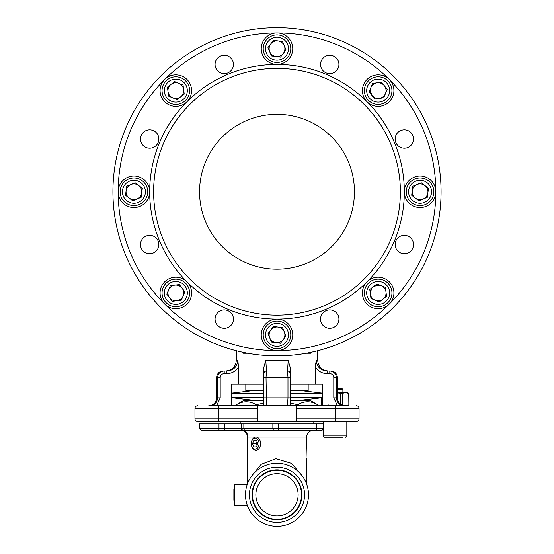 <?xml version="1.0" encoding="UTF-8"?>
<svg xmlns="http://www.w3.org/2000/svg" width="554" height="554" viewBox="0 0 554 554"><rect width="100%" height="100%" fill="white"/><g stroke="black" fill="none" stroke-linecap="round" stroke-linejoin="round"><path stroke-width="0.83" d="M269.126 48.704A7.874 7.874 0 0 0 283.246 53.503A7.874 7.874 0 0 0 278.032 40.892A7.874 7.874 0 0 0 269.722 51.709M126.049 191.774A7.874 7.874 0 0 0 136.935 199.052A7.874 7.874 0 0 0 138.729 185.535A7.874 7.874 0 0 0 126.118 190.742A7.874 7.874 0 0 0 129.124 198.02M370.294 90.607A7.874 7.874 0 0 0 385.439 93.626A7.874 7.874 0 0 0 377.149 82.795A7.874 7.874 0 0 0 371.914 95.399L370.294 90.607L370.515 88.751M233.449 64.444A9.189 9.189 0 0 1 219.661 72.401A9.189 9.189 0 0 1 219.661 56.487A9.189 9.189 0 0 1 233.449 64.444M233.449 319.111A9.189 9.189 0 0 1 219.661 327.068A9.189 9.189 0 0 1 219.661 311.147A9.189 9.189 0 0 1 233.449 319.111M338.93 319.111A9.189 9.189 0 0 1 325.15 327.068A9.189 9.189 0 0 1 325.15 311.147A9.189 9.189 0 0 1 338.93 319.111M315.704 363.694L315.517 384.206L290.123 384.206M315.517 384.206L322.393 384.206L322.393 405.729L209.557 405.729C214.412 405.299 217.106 402.675 217.625 397.855L217.625 377.509C218.027 373.514 220.222 371.325 224.218 370.945L226.898 370.945L226.898 373.569C231.863 373.431 235.727 371.298 238.483 367.17L237.888 360.446L238.483 367.17L238.483 384.206L263.877 384.206M263.877 367.17L263.877 377.509L263.877 367.17L265.775 360.446L266.502 370.945L287.498 370.945L266.502 370.945L266.024 377.509L266.502 405.729L263.877 405.729L263.877 397.855L263.877 405.729M288.225 360.446L290.123 367.17L290.123 405.729L290.123 397.855L287.976 397.855L287.976 377.509L287.498 370.945L288.225 360.446L265.775 360.446M329.782 373.569L327.102 373.569C322.137 373.431 318.273 371.298 315.517 367.17L316.112 360.446C316.902 366.914 320.565 370.418 327.102 370.945L329.782 370.945C333.771 371.319 335.966 373.507 336.375 377.509L336.375 397.855C336.894 402.675 339.588 405.299 344.443 405.729L345.253 405.729C340.475 405.265 337.843 402.64 337.379 397.855L333.792 397.855L333.792 377.509C333.536 375.1 332.199 373.784 329.782 373.569L329.782 370.945M296.688 408.353L296.688 418.859L335.412 418.859L335.412 408.353L296.688 408.353L296.688 405.729L344.443 405.729M345.911 421.483L356.416 421.483L335.412 421.483L335.412 418.859L359.04 418.859A2.625 2.625 0 0 1 356.416 421.483A2.625 2.625 0 0 0 359.04 418.859L359.04 408.353A2.625 2.625 0 0 0 356.416 405.729A2.625 2.625 0 0 1 359.04 408.353L335.412 408.353L335.412 405.729L322.393 405.729M257.312 405.729L257.312 408.353L194.96 408.353A2.625 2.625 0 0 1 197.584 405.729A2.625 2.625 0 0 0 194.96 408.353L194.96 418.859A2.625 2.625 0 0 0 197.584 421.483L208.089 421.483M257.312 408.353L257.312 421.483L197.584 421.483A2.625 2.625 0 0 1 194.96 418.859L257.312 418.859M335.412 421.483L257.312 421.483M296.688 421.483L296.688 418.859M224.218 370.945L224.218 373.569C221.794 373.791 220.457 375.1 220.208 377.509L220.208 397.855L216.593 405.729M231.607 405.729L231.607 384.206L238.483 384.206M287.498 405.729L287.976 397.855L263.877 397.855L263.877 377.509L290.123 377.509L290.123 367.17M337.407 405.729L333.792 397.855M380.023 285.289L374.185 286.148M373.327 286.73L372.6 287.374M371.367 288.966L370.342 293.8M412.453 189.78L412.266 190.742A7.874 7.874 0 0 0 423.083 199.052A7.874 7.874 0 0 0 424.876 185.535A7.874 7.874 0 0 0 412.266 190.742M371.935 95.42L374.192 97.407M274.999 56.321L275.968 56.508M275.989 56.515L279.95 56.002M280.85 55.573L281.695 55.026M283.142 53.634L283.724 52.803M173.977 98.259L176.982 98.397M226.898 370.945C233.435 370.418 237.098 366.914 237.888 360.446L236.309 360.446C235.685 366.824 232.188 370.321 225.81 370.945M327.102 373.569L327.102 370.945M287.498 370.945A2.625 2.625 0 0 1 290.123 373.569M263.877 373.569A2.625 2.625 0 0 1 266.502 370.945M310.316 352.434L310.51 353.223L309.762 352.545M244.238 352.545L243.49 353.223L243.684 352.434M224.259 309.921A9.189 9.189 0 0 0 216.302 323.702A9.189 9.189 0 0 0 232.216 323.702A9.189 9.189 0 0 0 224.259 309.921M186.968 281.806A15.754 15.754 0 0 1 186.968 304.084A15.754 15.754 0 0 1 164.69 304.084A15.754 15.754 0 0 1 164.69 281.806A15.754 15.754 0 0 1 186.968 281.806A127.323 127.323 0 0 1 149.677 191.774A15.754 15.754 0 0 1 133.93 207.528A15.754 15.754 0 0 1 118.175 191.774A15.754 15.754 0 0 1 133.93 176.027A15.754 15.754 0 0 1 149.677 191.774A127.323 127.323 0 0 1 277 64.451A15.754 15.754 0 0 1 261.246 48.704A15.754 15.754 0 0 1 277 32.949A15.754 15.754 0 0 1 292.754 48.704A15.754 15.754 0 0 1 277 64.451A127.323 127.323 0 0 1 367.032 281.806A127.323 127.323 0 0 1 186.968 281.806M277 350.599A15.754 15.754 0 0 1 261.246 334.851A15.754 15.754 0 0 1 277 319.097A15.754 15.754 0 0 1 292.754 334.851A15.754 15.754 0 0 1 277 350.599A158.825 158.825 0 0 1 164.69 79.471A15.754 15.754 0 0 1 186.968 79.471A15.754 15.754 0 0 1 186.968 101.742A15.754 15.754 0 0 1 164.69 101.742A15.754 15.754 0 0 1 164.69 79.471A158.825 158.825 0 0 1 389.31 79.471A15.754 15.754 0 0 1 389.31 101.742A15.754 15.754 0 0 1 367.032 101.742A15.754 15.754 0 0 1 367.032 79.471A15.754 15.754 0 0 1 389.31 79.471A158.825 158.825 0 0 1 435.825 191.774A15.754 15.754 0 0 1 420.071 207.528A15.754 15.754 0 0 1 404.323 191.774A15.754 15.754 0 0 1 420.071 176.027A15.754 15.754 0 0 1 435.825 191.774A158.825 158.825 0 0 1 389.31 304.084A15.754 15.754 0 0 1 367.032 304.084A15.754 15.754 0 0 1 367.032 281.806A15.754 15.754 0 0 1 389.31 281.806A15.754 15.754 0 0 1 389.31 304.084A158.825 158.825 0 0 1 277 350.599M149.67 235.332A9.189 9.189 0 0 0 141.713 249.113A9.189 9.189 0 0 0 157.627 249.113A9.189 9.189 0 0 0 149.67 235.332M329.741 309.921A9.189 9.189 0 0 0 321.784 323.702A9.189 9.189 0 0 0 337.698 323.702A9.189 9.189 0 0 0 329.741 309.921M404.33 235.332A9.189 9.189 0 0 0 396.373 249.113A9.189 9.189 0 0 0 412.287 249.113A9.189 9.189 0 0 0 404.33 235.332M404.33 129.844A9.189 9.189 0 0 0 396.373 143.625A9.189 9.189 0 0 0 412.287 143.625A9.189 9.189 0 0 0 404.33 129.844M224.259 55.255A9.189 9.189 0 0 0 216.302 69.035A9.189 9.189 0 0 0 232.216 69.035A9.189 9.189 0 0 0 224.259 55.255M149.67 129.844A9.189 9.189 0 0 0 141.713 143.625A9.189 9.189 0 0 0 157.627 143.625A9.189 9.189 0 0 0 149.67 129.844M277 269.216A77.442 77.442 0 0 1 209.931 153.056A77.442 77.442 0 0 1 344.069 153.056A77.442 77.442 0 0 1 277 269.216M277 355.848A164.074 164.074 0 0 1 134.906 109.74A164.074 164.074 0 0 1 419.094 109.74A164.074 164.074 0 0 1 277 355.848A164.074 164.074 0 0 1 134.906 109.74A164.074 164.074 0 0 1 419.094 109.74A164.074 164.074 0 0 1 277 355.848M329.741 55.255A9.189 9.189 0 0 0 321.784 69.035A9.189 9.189 0 0 0 337.698 69.035A9.189 9.189 0 0 0 329.741 55.255M277 315.157A123.383 123.383 0 0 1 170.147 130.086A123.383 123.383 0 0 1 383.853 130.086A123.383 123.383 0 0 1 277 315.157M273.78 269.154L277.734 269.216M278.129 269.209L280.282 269.147M400.383 191.774A123.383 123.383 0 0 1 215.305 298.627A123.383 123.383 0 0 1 215.305 84.921A123.383 123.383 0 0 1 400.383 191.774M236.454 405.542L236.454 404.655C243.005 400.777 249.577 400.777 256.163 404.655L263.877 403.063M290.123 403.063L297.837 404.655C304.388 400.777 310.96 400.777 317.546 404.655L317.546 405.542M236.281 405.542L236.281 404.752L244.009 400.293L263.877 400.293M290.123 400.293L309.991 400.293L317.719 404.752L317.719 405.542M322.393 393.201L290.123 393.201L322.393 393.201M263.877 393.201L231.607 393.201L263.877 393.201M322.393 397.634L290.123 397.634L322.393 397.634M263.877 397.634L231.607 397.634L263.877 397.634M290.123 405.542L298.218 405.729M298.218 405.542L304.111 405.729M304.111 405.542L314.305 405.729M314.305 405.542L320.198 405.729M238.178 405.729L232.285 405.729M238.178 405.542L248.379 405.729M248.379 405.542L254.265 405.729M254.265 405.542L263.877 405.542M283.246 339.65A7.874 7.874 0 0 0 278.032 327.04A7.874 7.874 0 0 0 269.722 337.857A7.874 7.874 0 0 0 283.246 339.65M286.016 336.043L280.469 343.251L271.46 342.06L267.984 333.653L273.531 326.445L282.54 327.643L286.016 336.043M282.263 347.587A13.781 13.781 0 0 1 263.337 333.037A13.781 13.781 0 0 1 285.4 323.924A13.781 13.781 0 0 1 282.263 347.587A13.781 13.781 0 0 1 263.337 333.037A13.781 13.781 0 0 1 285.4 323.924A13.781 13.781 0 0 1 282.263 347.587M308.176 384.206L308.176 390.632L290.123 390.632M263.877 390.632L245.824 390.632L245.824 384.206M176.851 300.753A7.874 7.874 0 0 0 182.086 288.156A7.874 7.874 0 0 0 168.561 289.922A7.874 7.874 0 0 0 176.851 300.753M181.359 300.164L172.342 301.341L166.816 294.126L170.3 285.726L179.316 284.548L184.849 291.764L181.359 300.164M170.549 305.669A13.781 13.781 0 0 1 167.453 282A13.781 13.781 0 0 1 189.496 291.155A13.781 13.781 0 0 1 170.549 305.669A13.781 13.781 0 0 1 167.453 282A13.781 13.781 0 0 1 189.496 291.155A13.781 13.781 0 0 1 170.549 305.669M132.731 200.79L125.523 195.25L126.714 186.234L135.121 182.758L142.33 188.305L141.138 197.321L132.731 200.79M121.188 197.037A13.781 13.781 0 0 1 135.737 178.111A13.781 13.781 0 0 1 144.85 200.174A13.781 13.781 0 0 1 121.188 197.037A13.781 13.781 0 0 1 135.737 178.111A13.781 13.781 0 0 1 144.85 200.174A13.781 13.781 0 0 1 121.188 197.037M168.021 91.625A7.874 7.874 0 0 0 180.618 96.86A7.874 7.874 0 0 0 178.852 83.335A7.874 7.874 0 0 0 168.021 91.625M168.61 96.14L167.433 87.117L174.655 81.59L183.049 85.081L184.233 94.097L177.01 99.623L168.61 96.14M163.105 85.323A13.781 13.781 0 0 1 186.774 82.227A13.781 13.781 0 0 1 177.619 104.27A13.781 13.781 0 0 1 163.105 85.323A13.781 13.781 0 0 1 186.774 82.227A13.781 13.781 0 0 1 177.619 104.27A13.781 13.781 0 0 1 163.105 85.323M267.984 47.505L273.531 40.297L282.54 41.495L286.016 49.895L280.469 57.104L271.46 55.912L267.984 47.505M271.737 35.962A13.781 13.781 0 0 1 290.663 50.511A13.781 13.781 0 0 1 268.6 59.631A13.781 13.781 0 0 1 271.737 35.962A13.781 13.781 0 0 1 290.663 50.511A13.781 13.781 0 0 1 268.6 59.631A13.781 13.781 0 0 1 271.737 35.962M372.641 83.384L381.658 82.207L387.184 89.429L383.7 97.829L374.684 99.007L369.151 91.784L372.641 83.384M383.451 77.879A13.781 13.781 0 0 1 386.547 101.548A13.781 13.781 0 0 1 364.504 92.393A13.781 13.781 0 0 1 383.451 77.879A13.781 13.781 0 0 1 386.547 101.548A13.781 13.781 0 0 1 364.504 92.393A13.781 13.781 0 0 1 383.451 77.879M421.269 182.758L428.477 188.305L427.286 197.321L418.879 200.79L411.67 195.25L412.862 186.234L421.269 182.758M432.812 186.511A13.781 13.781 0 0 1 418.263 205.437A13.781 13.781 0 0 1 409.15 183.374A13.781 13.781 0 0 1 432.812 186.511A13.781 13.781 0 0 1 418.263 205.437A13.781 13.781 0 0 1 409.15 183.374A13.781 13.781 0 0 1 432.812 186.511M385.979 291.923A7.874 7.874 0 0 0 373.382 286.688A7.874 7.874 0 0 0 375.148 300.22A7.874 7.874 0 0 0 385.979 291.923M385.39 287.415L386.567 296.432L379.345 301.958L370.951 298.474L369.767 289.458L376.99 283.925L385.39 287.415M390.895 298.232A13.781 13.781 0 0 1 367.226 301.328A13.781 13.781 0 0 1 376.381 279.278A13.781 13.781 0 0 1 390.895 298.232A13.781 13.781 0 0 1 367.226 301.328A13.781 13.781 0 0 1 376.381 279.278A13.781 13.781 0 0 1 390.895 298.232M258.545 505.096A21.135 21.135 0 0 1 277.305 473.67A21.135 21.135 0 0 1 295.144 505.629A21.135 21.135 0 0 1 258.545 505.096M255.567 506.765A24.549 24.549 0 0 1 277.353 470.256A24.549 24.549 0 0 1 298.08 507.374A24.549 24.549 0 0 1 255.567 506.765M227.514 430.479L242.361 430.479L224.495 430.479L224.495 423.914L199.295 423.914L199.295 428.512L241.558 428.512A1.967 1.967 0 0 0 243.531 430.479A1.967 1.967 0 0 1 241.558 428.512A1.967 1.967 0 0 0 243.531 430.479L278.544 430.479L243.531 430.479A1.967 1.967 0 0 1 241.558 428.512L241.558 423.914L240.9 423.914L240.9 421.483M313.1 423.914L313.1 421.483M234.342 500.754L233.878 500.297L233.878 489.3L234.342 488.843M342.497 437.231L324.506 437.231L323.197 435.922L346.825 435.922L345.509 437.231M337.379 388.666L342.095 388.666L342.884 389.455L337.379 389.455M247.299 484.3L234.342 484.3L234.342 505.296L247.299 505.296M251.925 475.734L261.163 464.328L275.961 458.726L291.598 463.421L302.075 475.734M306.535 483.836L306.535 458.047L306.064 458.047L306.535 437.044L248.005 437.044A6.565 6.44 90 0 0 243.074 430.666L243.074 430.666A1.967 1.967 180 0 1 241.558 428.748L241.558 428.748M241.558 423.914L243.843 423.914L243.843 428.512L272.859 428.512L272.859 423.914L243.843 423.914M272.859 423.914L278.544 423.914L278.544 428.512L316.507 428.512L316.507 423.914L278.544 423.914M316.507 423.914L323.072 423.914L323.072 428.512A1.967 1.967 0 0 1 321.105 430.479L278.544 430.479L278.544 428.512L272.859 428.512A1.967 1.704 90 0 0 274.562 430.479M224.495 423.914L240.9 423.914M224.495 430.479L201.261 430.479L199.295 428.512M243.531 430.479A1.967 1.967 0 0 1 241.558 428.512A1.967 1.967 0 0 0 243.531 430.479L243.074 430.666M308.502 494.798A31.502 31.502 0 0 1 261.246 522.083A31.502 31.502 0 0 1 261.246 467.514A31.502 31.502 0 0 1 308.502 494.798A31.502 31.502 0 0 1 261.246 522.083A31.502 31.502 0 0 1 261.246 467.514A31.502 31.502 0 0 1 308.502 494.798M311.694 430.479L313.121 430.479C309.111 430.867 306.923 433.055 306.535 437.044M315.427 430.479L316.507 430.479L316.507 428.512L323.072 428.512M257.056 441.621A3.282 2.32 -90 0 0 256.89 441.974A3.282 2.32 -90 0 0 256.897 445.257A3.282 2.32 -90 0 0 257.056 445.596M257.042 441.586L256.225 443.622L257.049 445.624M256.537 446.877L257.866 443.588L256.516 440.319L253.836 440.333L252.506 443.622L253.857 446.898L256.537 446.877M257.146 448.352A5.498 3.885 -90 0 0 257.125 438.837A5.498 3.885 -90 0 0 251.301 443.609A5.498 3.885 -90 0 0 253.254 448.373A5.498 3.885 -90 0 0 257.146 448.352M258.282 449.273A6.565 4.64 -90 0 0 260.422 441.891A6.565 4.64 -90 0 0 255.941 437.044A6.565 4.64 -90 0 0 251.301 443.609A6.565 4.64 -90 0 0 255.941 450.167A6.565 4.64 -90 0 0 258.282 449.273M256.225 443.622L252.506 443.622M256.523 440.333L253.836 440.333M322.393 392.855L321.812 393.077M321.168 397.827L321.168 404.932L322.393 405.48M348.75 393.402L348.854 404.932L348.75 393.402L345.474 392.606L342.206 393.402L342.206 404.932L345.474 405.729L348.75 404.932M328.363 404.932L334.374 405.729M340.391 404.046L340.391 393.402L337.379 392.807M342.206 404.932L341.804 404.932M340.391 393.402L342.206 393.402M347.476 405.729L348.861 404.932L348.861 393.402L347.476 392.606L337.379 392.606M310.51 352.392L310.51 353.223L306.23 353.223M247.77 353.223L243.49 353.223L243.49 352.392M316.112 360.446L317.691 360.446C318.315 366.824 321.812 370.321 328.19 370.945M218.588 405.729L218.588 421.483M220.208 377.509L216.621 377.509L216.621 397.855L220.208 397.855M226.898 373.569L224.218 373.569M337.379 397.855L337.379 377.509L333.792 377.509M197.584 405.729A2.625 2.625 0 0 0 194.96 408.353M194.96 418.859A2.625 2.625 0 0 0 197.584 421.483M256.163 405.542L256.163 404.655M297.837 404.655L297.837 405.542M296.702 405.542L296.702 404.655M257.298 404.655L257.298 405.542M281.384 345.467A11.489 11.489 0 0 0 284.001 325.745A11.489 11.489 0 0 0 265.615 333.342A11.489 11.489 0 0 0 281.384 345.467M171.428 303.55A11.489 11.489 0 0 0 187.217 291.452A11.489 11.489 0 0 0 168.845 283.828A11.489 11.489 0 0 0 171.428 303.55M123.313 196.164A11.489 11.489 0 0 0 143.029 198.775A11.489 11.489 0 0 0 135.432 180.389A11.489 11.489 0 0 0 123.313 196.164M165.224 86.202A11.489 11.489 0 0 0 177.322 101.998A11.489 11.489 0 0 0 184.953 83.626A11.489 11.489 0 0 0 165.224 86.202M272.616 38.087A11.489 11.489 0 0 0 269.999 57.81A11.489 11.489 0 0 0 288.385 50.213A11.489 11.489 0 0 0 272.616 38.087M382.572 79.998A11.489 11.489 0 0 0 366.783 92.096A11.489 11.489 0 0 0 385.155 99.727A11.489 11.489 0 0 0 382.572 79.998M430.687 187.391A11.489 11.489 0 0 0 410.971 184.773A11.489 11.489 0 0 0 418.568 203.159A11.489 11.489 0 0 0 430.687 187.391M388.776 297.346A11.489 11.489 0 0 0 376.678 281.557A11.489 11.489 0 0 0 369.047 299.929A11.489 11.489 0 0 0 388.776 297.346M250.179 488.448A27.561 27.561 0 0 1 258.621 474.252M295.379 474.252A27.561 27.561 0 0 1 295.379 515.345M258.621 515.345A27.561 27.561 0 0 1 250.179 501.141M301.937 494.798A24.937 24.937 0 0 1 264.528 516.397A24.937 24.937 0 0 1 264.528 473.199A24.937 24.937 0 0 1 301.937 494.798M304.562 494.798A27.561 27.561 0 0 0 263.219 470.928A27.561 27.561 0 0 0 263.219 518.669A27.561 27.561 0 0 0 304.562 494.798M218.982 430.479L218.982 423.914M241.558 428.512L243.843 428.512A1.967 1.704 90 0 0 245.554 430.479M236.309 350.724L236.309 360.446M317.691 350.724L317.691 360.446M216.621 377.509C217.009 373.521 219.197 371.332 223.186 370.945M337.379 377.509C336.991 373.521 334.803 371.332 330.814 370.945M216.621 397.855C216.157 402.64 213.525 405.265 208.747 405.729M300.434 400.293L322.393 397.682M253.566 400.293L231.607 397.682M252.783 390.632L231.607 393.146M301.217 390.632L322.393 393.146M323.197 421.483L323.197 435.922M346.825 421.483L346.825 435.922M342.884 389.455L342.884 392.606M247.465 483.836L247.465 437.009C247.299 433.948 245.789 431.871 242.922 430.763L241.558 428.893M322.393 405.646L321.161 404.932L321.161 397.827M322.393 392.689L321.729 393.07"/></g></svg>
